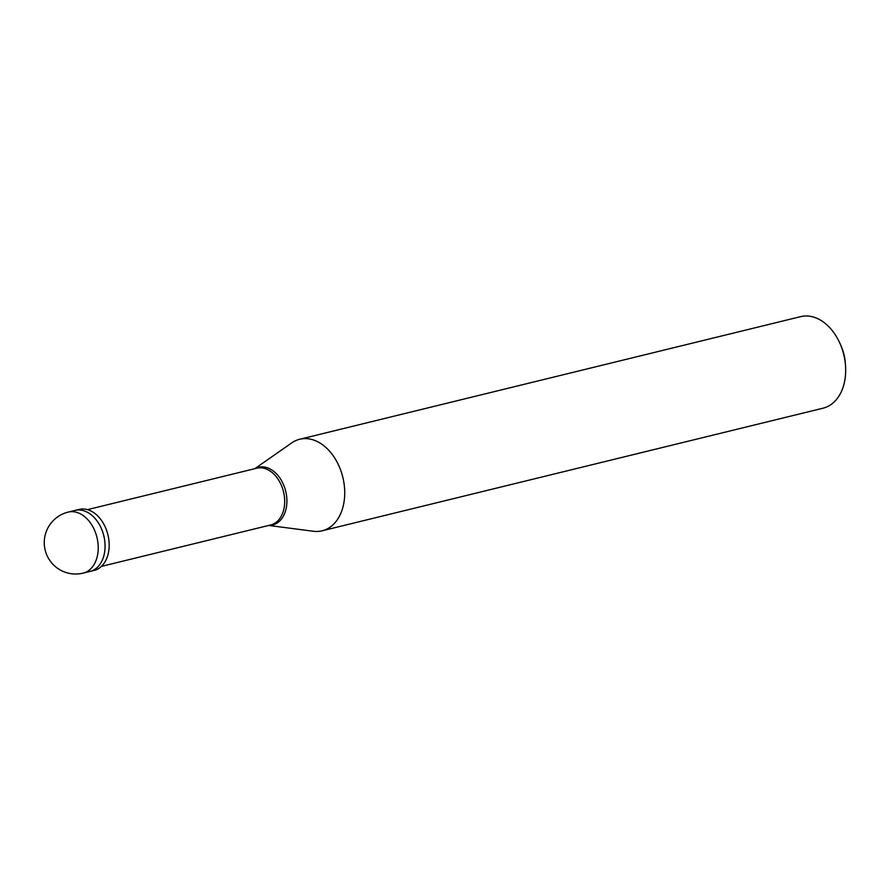 <?xml version="1.0" encoding="UTF-8"?>
<svg xmlns="http://www.w3.org/2000/svg" width="890" height="890" viewBox="0 0 890 890"><rect width="100%" height="100%" fill="white"/><g stroke="black" fill="none" stroke-linecap="round" stroke-linejoin="round"><path stroke-width="1.33" d="M68.207 512.095L75.049 510.415A31.417 21.905 -103.8 0 1 78.665 509.981A31.417 21.905 76.2 0 1 104.341 538.272A31.417 21.905 76.2 0 1 89.99 571.447L94.095 570.446A31.417 21.905 76.2 0 0 108.447 537.271A31.417 21.905 76.2 0 0 82.77 508.98A31.417 21.905 -103.8 0 0 79.154 509.414L75.049 510.415A31.417 21.905 -103.8 0 1 78.665 509.981A31.417 21.905 76.2 0 1 104.341 538.272A31.417 21.905 76.2 0 1 89.99 571.447L83.148 573.127A31.417 21.905 76.2 0 0 97.499 539.952A31.417 21.905 76.2 0 0 71.823 511.65A31.417 21.905 -103.8 0 0 68.207 512.095A31.417 31.417 0 0 0 75.828 574.028A31.417 31.417 0 0 0 83.148 573.127M87.498 509.636L256.776 468.207A29.214 20.37 -103.8 0 1 260.136 467.795A29.214 20.37 76.2 0 1 284.01 494.106A29.214 20.37 76.2 0 1 270.66 524.966L101.393 566.396M254.796 468.685L291.764 442.875A47.126 32.852 -103.8 0 1 299.696 439.26A47.126 32.852 -103.8 0 1 305.114 438.592A47.126 32.852 76.2 0 1 343.629 481.034A47.126 32.852 76.2 0 1 322.102 530.807A47.126 32.852 76.2 0 1 316.684 531.464A47.126 32.852 -103.8 0 1 313.402 531.263L268.68 525.445M299.696 439.26L800.655 316.64A47.126 32.852 -103.8 0 1 806.073 315.972A47.126 32.852 76.2 0 1 840.282 344.141A47.126 32.852 76.2 0 1 845.5 365.478A47.126 32.852 76.2 0 1 823.061 408.187L322.102 530.807M840.282 344.141L841.306 346.533A36.134 25.187 76.2 0 1 845.311 362.886L845.5 365.478M255.063 468.618A29.693 20.704 -103.8 0 1 261.949 466.861A29.693 20.704 76.2 0 1 286.591 496.03A29.693 20.704 76.2 0 1 269.236 525.378A29.693 20.704 -103.8 0 1 268.958 525.378"/></g></svg>
